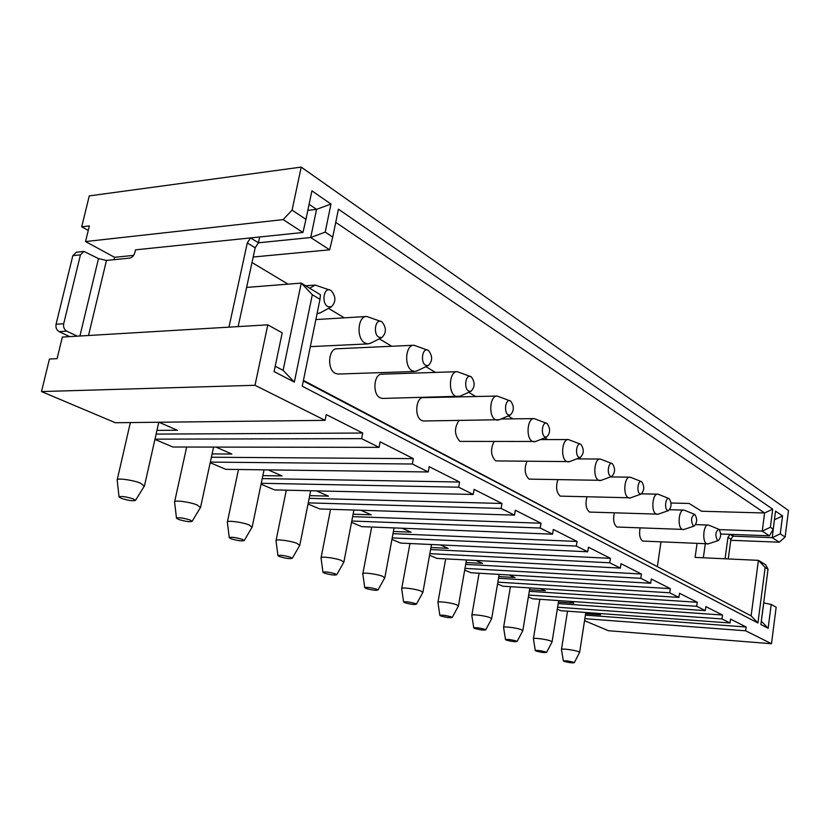 <?xml version="1.0" encoding="UTF-8"?>
<svg xmlns="http://www.w3.org/2000/svg" width="830" height="830" viewBox="0 0 830 830"><rect width="100%" height="100%" fill="white"/><g stroke="black" fill="none" stroke-linecap="round" stroke-linejoin="round"><path stroke-width="1.25" d="M557.303 609.168L560.883 610.683L730.037 622.977L730.556 619.107L746.16 627.003L585.409 615.123M528.357 596.957L532.746 598.814L705.324 610.61L705.874 606.616L722.505 615.03L721.976 618.941L730.037 622.977M497.554 583.967L502.845 586.198L678.919 597.403L679.511 593.284L697.273 602.269L696.712 606.305L705.324 610.61M464.686 570.096L470.983 572.752L650.668 583.262L651.291 579.008L670.318 588.636L669.717 592.796L678.919 597.403M429.567 555.28L436.995 558.414L620.352 568.093L621.016 563.695L641.434 574.018L640.802 578.323L650.668 583.262M391.947 539.407L400.641 543.079L587.733 551.774L588.449 547.219L610.424 558.341L609.749 562.792L620.352 568.093M351.536 522.361L361.662 526.635L552.562 534.178L553.33 529.457L577.047 541.451L576.311 546.057L587.733 551.774M308.034 504.007L319.768 508.956L514.517 515.139L515.337 510.232L541.004 523.222L540.216 528.005L552.562 534.178M261.066 484.201L274.626 489.918L473.214 494.473L474.106 489.378L501.974 503.478L501.133 508.437L514.517 515.139M210.198 462.735L225.833 469.334L428.239 471.969L429.203 466.668L459.571 482.023L458.658 487.189L473.214 494.473M154.93 439.423L172.931 447.017L379.061 447.36L380.119 441.83L413.34 458.637L412.344 464.012L428.239 471.969M584.548 620.664L608.359 630.707L771.495 643.727L776.164 607.187L771.205 604.427L768.134 628.289L760.871 624.523L768.041 569.183L765.146 567.44L757.925 622.988L302.245 386.209L319.996 299.339L312.319 294.712L294.339 382.101L274.097 371.581L282.2 332.84L267.8 324.841L255.007 385.286L325.07 420.354L326.232 414.575L362.72 433.032L361.631 438.645L379.061 447.36M301.197 167.1L292.087 210.135L305.948 219.328L311.904 190.859L330.973 204.035L325.204 232.099L332.726 237.09L338.433 209.191L772.709 509.184L770.365 527.278L773.218 529.177L775.552 511.145L782.555 515.98L780.262 533.846L785.107 537.052L788.5 510.471L301.197 167.1L89.267 195.901L81.714 226.829L88.25 230.439M267.8 324.841L62.343 337.053L57.094 358.653L49.447 359.027L41.5 391.563L115.38 422.74L325.07 420.354M558.434 602.092L573.789 603.161L569.608 601.335M156.963 430.386L177.309 430.241L158.976 422.242M212.096 453.937L231.881 454.031L215.945 447.09M262.851 475.621L282.065 475.922L268.214 469.884M309.704 495.645L328.379 496.122L316.344 490.872M353.113 514.206L371.249 514.818L360.801 510.263M393.43 531.459L411.058 532.186L401.99 528.222M430.967 547.52L448.107 548.34L440.263 544.916M466.014 562.522L482.676 563.414L475.912 560.468M498.809 576.56L515.015 577.524L509.215 574.993M529.55 589.725L545.32 590.742L540.372 588.584M585.627 613.744L600.578 614.843L597.071 613.308M579.558 652.525L578.448 651.654C574.35 649.963 560.675 648.24 561.453 649.506L563.363 660.908M564.089 661.365C568.841 662.63 572.244 663.077 574.277 662.693L573.572 662.267C568.581 660.95 565.178 660.524 563.373 660.971L564.089 661.365M552.023 641.974L550.809 641.019C546.472 639.235 532.601 637.492 533.4 638.83L535.319 650.564M536.118 651.062C541.015 652.38 544.49 652.837 546.555 652.422L545.767 651.944C540.61 650.575 537.135 650.139 535.329 650.637L536.118 651.062M522.755 630.769L521.416 629.711C516.831 627.822 502.773 626.069 503.582 627.47L505.501 639.567M506.383 640.117C511.446 641.497 515.005 641.964 517.08 641.507L516.219 640.978C510.886 639.557 507.317 639.11 505.512 639.639L506.383 640.117M491.599 618.838L490.105 617.665C485.26 615.673 470.994 613.899 471.824 615.372L473.754 627.843M474.729 628.466C479.948 629.897 483.61 630.375 485.685 629.887L484.73 629.306C479.221 627.812 475.559 627.356 473.764 627.937L474.729 628.466M458.357 606.108L456.697 604.811C451.562 602.705 437.088 600.91 437.929 602.466L439.858 615.341M440.948 616.026C446.343 617.53 450.099 618.018 452.194 617.489L451.126 616.835C445.42 615.269 441.664 614.802 439.869 615.435L440.948 616.026M422.812 592.506L420.955 591.053C415.498 588.833 400.828 587.007 401.668 588.646L403.608 601.958M404.822 602.725C410.414 604.302 414.263 604.8 416.37 604.23L415.187 603.503C409.263 601.864 405.403 601.377 403.619 602.061L404.822 602.725M384.715 577.939L382.63 576.311C376.841 573.955 361.953 572.098 362.803 573.831L364.744 587.619M366.103 588.47C371.892 590.12 375.855 590.638 377.972 590.026L376.644 589.196C370.491 587.474 366.528 586.986 364.754 587.723L366.103 588.47M343.776 562.284L341.441 560.468C335.268 557.957 320.173 556.069 321.034 557.905L322.963 572.192M324.489 573.157C330.506 574.879 334.573 575.418 336.71 574.754L335.216 573.831C328.815 572.015 324.738 571.517 322.974 572.306L324.489 573.157M299.692 545.435L297.036 543.38C290.469 540.714 275.145 538.795 276.006 540.724L277.936 555.561M279.658 556.65C285.904 558.466 290.106 559.026 292.253 558.31L290.562 557.262C283.901 555.353 279.7 554.834 277.957 555.695L279.658 556.65M252.061 527.237L249.052 524.913C242.028 522.08 226.486 520.109 227.347 522.153L229.267 537.591M231.217 538.815C237.722 540.735 242.049 541.305 244.217 540.548L242.287 539.355C235.347 537.342 231.01 536.792 229.277 537.726L231.217 538.815M200.445 507.524L197.001 504.889C189.499 501.86 173.719 499.847 174.57 502.005L176.479 518.086M178.72 519.487C185.484 521.51 189.966 522.112 192.135 521.292L189.946 519.933C182.683 517.796 178.201 517.235 176.5 518.242L178.72 519.487M584.86 618.672L745.662 630.8L771.495 643.727M557.615 607.228L721.976 618.941M528.668 595.068L696.712 606.305M497.855 582.141L669.717 592.796M464.997 568.374L640.802 578.323M429.857 553.662L609.749 562.792M392.227 537.913L576.311 546.057M351.796 521.022L540.216 528.005M308.262 502.866L501.133 508.437M261.253 483.278L458.658 487.189M210.332 462.113L412.344 464.012M154.982 439.153L361.631 438.645M41.5 391.563L255.007 385.286M745.662 630.8L746.16 627.003M81.714 226.829L89.35 225.916L85.552 241.561L283.155 219.608L302.971 232.483L305.948 219.328M309.092 204.294L316.562 209.357L330.973 204.035M228.966 327.155L247.288 242.962L250.546 237.919L258.431 242.796L310.711 237.525L316.562 209.357L307.826 210.353M259.686 236.975L258.431 242.796L255.184 247.797L238.137 326.605M133.578 255.391L114.561 257.3L114.001 259.676M319.996 299.339L320.442 294.754L301.238 283.103L246.614 287.419M312.319 294.712L301.238 283.103L283.103 370.356L294.339 382.101M69.72 336.617L59.106 331.637C56.554 330.081 55.537 327.611 56.067 324.25L72.833 255.65L76.35 252.227L83.965 251.417L80.448 254.852L63.692 323.742C63.173 327.124 64.18 329.593 66.732 331.16L77.335 336.16M79.908 336.005L98.5 258.597L106.458 260.433L129.719 258.109C132.178 257.559 133.9 255.682 134.885 252.476L135.498 249.851L302.971 232.483M98.5 258.597L83.965 251.417M720.689 534.012L730.078 534.354L733.025 536.18L730.929 539.178L728.252 558.943M335.735 222.357L764.606 512.992L762.231 531.127L719.33 529.623M770.365 527.278L762.231 531.127L769.42 535.807L730.078 534.354L727.972 537.363L725.057 558.798M325.204 232.099L310.711 237.525L329.635 249.82L253.192 257.01M705.282 543.878L703.342 557.781M774.452 519.663L772.263 537.653L733.025 536.18L733.253 534.479M780.262 533.846L772.263 537.653L779.256 542.198L730.774 540.299M782.555 515.98L774.442 519.736M114.561 257.3L85.552 241.561M763.673 602.891L771.205 604.427M785.107 537.052L779.256 542.198M769.42 535.807L773.218 529.177M671.045 503.011L689.139 503.457L701.589 511.239L764.606 512.992L772.709 509.184M579.859 458.897L578.593 458.139M547.624 439.599L544.698 437.846M513.002 418.86L508.178 415.975M475.715 396.533L468.701 392.331M435.428 372.4L425.904 366.694M391.781 346.266L379.352 338.816M344.326 317.838L328.524 308.376M288.072 284.151L251.998 262.539M768.041 569.183L765.665 564.753L758.402 560.354L751.119 615.85L757.925 622.988M303.427 380.42L657.121 566.548M657.412 566.278L660.95 542.063M697.044 543.546L695.094 557.397L758.402 560.354L765.146 567.44M751.119 615.85L303.313 380.96M283.103 370.356L275.218 366.217M283.155 219.608L292.087 210.135M640.086 528.098C638.955 534.312 639.795 538.639 642.586 541.067L708.312 543.816M614.293 513.085C612.903 519.632 613.744 524.269 616.815 527.009L684.034 529.457M586.914 497.077C585.171 503.955 586.011 508.946 589.425 512.058L658.2 514.154M557.802 479.958C555.623 487.169 556.432 492.553 560.229 496.122L630.644 497.813M526.832 461.605C524.062 469.116 524.799 474.957 529.073 479.118L601.19 480.342M493.881 441.882C490.271 449.601 490.883 455.95 495.728 460.92L569.629 461.605M458.907 420.613C454.031 428.28 454.384 435.211 459.965 441.404L535.755 441.456M510.149 400.817C505.449 398.659 503.582 412.458 508.251 414.865L510.18 415.125C514.216 410.985 514.361 406.295 510.626 401.046L497.232 396.066L423.456 397.643C415.83 396.865 414.097 417.023 421.516 420.416L423.559 420.986L499.276 419.731M470.641 376.498C465.568 374.216 463.596 388.482 468.639 391.096L470.849 391.376C475.102 387.06 475.217 382.194 471.201 376.768L457.289 371.684L381.997 374.164C373.832 373.427 372.131 394.146 380.067 397.788L382.402 398.442L459.893 396.242M413.537 345.259L337.136 348.766C328.4 348.123 326.75 369.392 335.247 373.324L337.935 374.06L414.689 371.477L417.262 370.771M709.111 525.338L708.198 525.027C703.466 524.155 701.931 541.502 706.558 543.692L707.409 543.972M718.998 529.364L718.79 529.25C715.429 531.511 714.993 535.236 717.483 540.423L718.334 540.569C721.156 537.301 721.374 533.566 718.998 529.364M684.792 510.429L683.785 510.087C678.774 509.205 677.197 526.988 682.094 529.322L683.038 529.623M694.876 514.507L694.648 514.393C691.079 516.675 690.612 520.503 693.268 525.888L694.212 526.054C697.179 522.682 697.397 518.833 694.876 514.507M658.896 494.545L657.775 494.172C652.453 493.29 650.845 511.529 656.032 514.009L657.09 514.351M669.177 498.685L668.918 498.55C665.608 496.921 664.156 508.749 667.476 510.409L668.524 510.585C671.636 507.109 671.864 503.146 669.177 498.685M631.267 477.613L630.001 477.198C624.347 476.306 622.708 495.022 628.217 497.668L629.41 498.052M641.746 481.784L641.455 481.649C637.917 479.927 636.392 492.107 639.93 493.881L641.102 494.068C644.391 490.489 644.599 486.39 641.746 481.784M612.073 463.555C608.297 461.739 606.689 474.293 610.465 476.202L611.783 476.41C615.238 472.706 615.445 468.473 612.405 463.721L600.298 459.032C594.27 458.139 592.599 477.364 598.472 480.197L599.81 480.622M580.564 444.154C576.508 442.234 574.817 455.182 578.863 457.237L580.357 457.455C583.988 453.626 584.185 449.248 580.927 444.341L568.436 439.558C562.003 438.676 560.323 458.419 566.568 461.459L568.083 461.937M546.679 423.3C542.322 421.267 540.538 434.63 544.885 436.85L546.576 437.088C550.404 433.104 550.581 428.581 547.095 423.508L534.178 418.621C527.309 417.77 525.608 438.053 532.289 441.321L534.001 441.851M497.232 396.066C489.887 395.246 488.196 416.1 495.334 419.617L497.295 420.208M457.289 371.684C449.414 370.906 447.733 392.362 455.39 396.149L457.641 396.823M427.792 350.125C422.294 347.697 420.208 362.471 425.666 365.314L428.218 365.605C432.689 361.102 432.752 356.039 428.436 350.436L413.952 345.249C405.486 344.543 403.857 366.611 412.085 370.709L414.689 371.477M381.146 321.418C375.17 318.824 372.971 334.148 378.895 337.239L381.862 337.561C386.541 332.84 386.552 327.58 381.893 321.781L366.756 316.479C357.657 315.877 356.101 338.588 364.961 343.029L368.001 343.9L370.948 343.029M330.164 290.054C323.648 287.294 321.345 303.189 327.788 306.571L331.263 306.903C336.16 301.944 336.088 296.466 331.056 290.479L315.172 285.064L309.704 288.238M317.05 313.802L320.463 312.702M763.808 602.902L761.297 621.193M761.432 621.255L768.134 628.289M329.635 249.82L332.726 237.09M156.123 434.09L362.72 433.032M558.196 603.586L722.505 615.03M529.291 591.323L697.273 602.269M498.508 578.282L670.318 588.636M465.692 564.39L641.434 574.018M430.604 549.553L610.424 558.341M393.015 533.68L577.047 541.451M352.646 516.644L541.004 523.222M309.175 498.332L501.974 503.478M262.228 478.588L459.571 482.023M211.38 457.237L413.34 458.637M144.327 486.11L140.374 483.102C132.333 479.865 116.314 477.79 117.155 480.072L119.043 496.859M121.616 498.467C128.681 500.604 133.308 501.237 135.498 500.365L132.987 498.799C125.392 496.537 120.755 495.946 119.064 497.025L121.616 498.467M247.288 242.962L255.184 247.797M59.106 331.637L66.732 331.16M727.972 537.363L730.929 539.178M88.519 335.496L106.458 260.433M80.448 254.852L72.833 255.65M56.067 324.25L63.692 323.742M574.277 662.693L579.62 652.401L585.814 612.499M561.474 649.392L567.523 611.16M552.085 641.798L558.673 600.588M546.555 652.422L552.095 641.849M533.42 638.695L539.832 599.302M522.827 630.572L529.851 587.91M517.08 641.507L522.838 630.624M503.603 627.335L510.409 586.675M491.682 618.63L499.172 574.402M485.685 629.887L491.682 618.682M471.845 615.227L479.086 573.229M458.44 605.879L466.46 559.97M452.194 617.489L458.451 605.942M437.95 602.3L445.679 558.87M422.906 592.257L431.507 544.511M416.37 604.23L422.906 592.33M401.71 588.47L409.958 543.515M384.819 577.659L394.084 527.911M377.972 590.026L384.819 577.742M362.845 573.634L371.684 527.029M343.9 561.983L353.912 510.045M336.71 574.754L343.9 562.076M321.075 557.687L330.579 509.298M299.817 545.103L310.69 490.748M292.253 558.31L299.827 545.206M276.058 540.496L286.298 490.188M252.206 526.874L264.044 469.832M244.217 540.548L252.206 526.988M227.399 521.904L238.48 469.5M200.611 507.13L213.58 447.08M192.135 521.292L200.611 507.255M174.632 501.735L186.667 447.038M695.696 524.612L708.198 525.027M718.79 529.25L708.758 525.162M718.334 540.569L707.98 543.93M669.696 509.703L683.785 510.087M694.648 514.393L684.408 510.232M694.212 526.054L683.671 529.571M641.621 493.84L657.775 494.172M668.918 498.55L658.47 494.338M668.524 510.585L657.796 514.289M610.403 476.918L630.001 477.198M641.455 481.649L630.779 477.364M641.102 494.068L630.198 497.979M576.684 458.876L600.298 459.032M611.783 476.41L600.692 480.529M540.33 439.61L568.436 439.558M580.357 457.455L569.079 461.812M501.03 418.994L534.178 418.621M546.576 437.088L535.122 441.705M510.18 415.125L498.571 420.032M470.849 391.376L459.104 396.595M428.218 365.605L416.37 371.186M315.867 319.56L366.279 316.51M381.862 337.561L369.931 343.537M310.327 346.639L368.001 343.9M305.679 285.8L314.632 285.105M331.263 306.903L319.311 313.325M144.513 485.675L158.789 422.242M135.498 500.365L144.503 485.82M117.217 479.782L130.352 422.563"/></g></svg>

